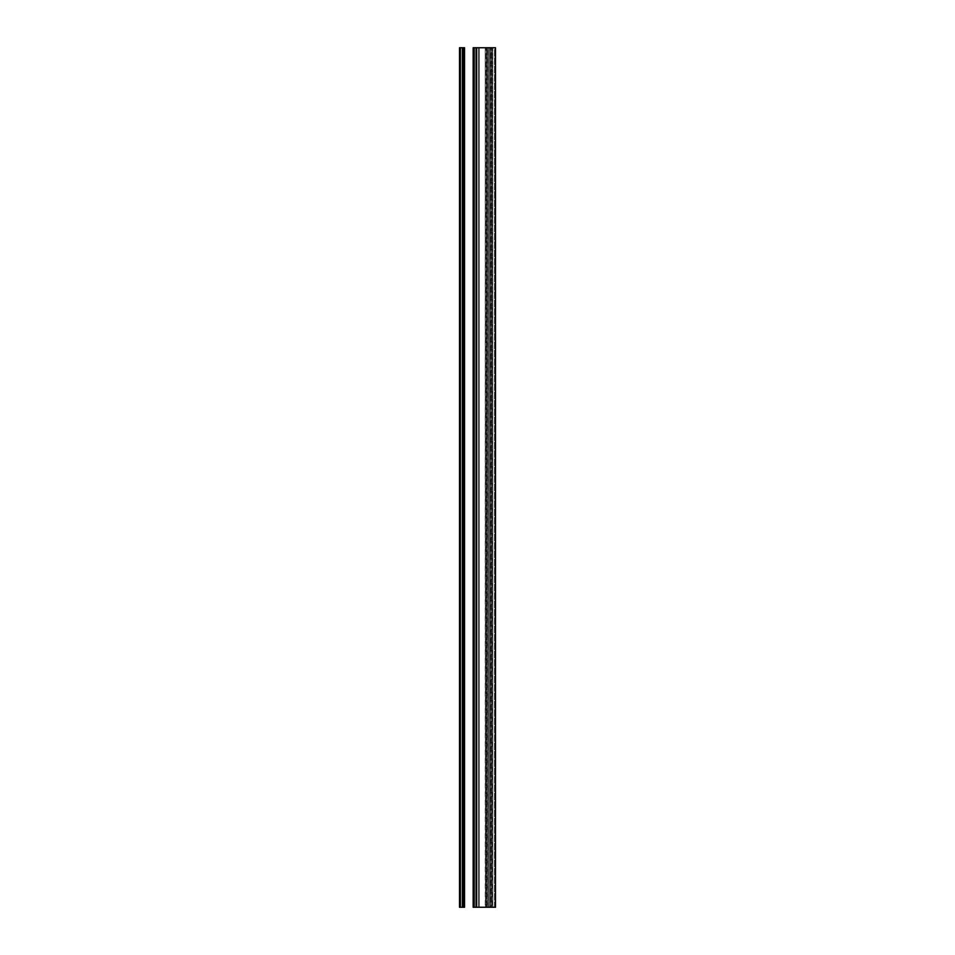 <?xml version="1.0" encoding="UTF-8"?>
<svg xmlns="http://www.w3.org/2000/svg" width="955" height="955" viewBox="0 0 955 955"><rect width="100%" height="100%" fill="white"/><g stroke="black" fill="none" stroke-linecap="round" stroke-linejoin="round"><path stroke-width="0.72" stroke-dasharray="4.78 3.58" d="M476.079 47.75L476.402 907.25L473.847 907.25L478.312 907.25L475.996 907.25L478.312 907.25L478.312 47.75L473.847 47.75L478.312 47.75L475.996 47.75L478.312 47.75L476.402 47.75L476.402 907.25L478.312 907.25L478.312 47.75L478.312 907.25L478.312 47.75L478.312 907.25L478.312 47.75L473.155 47.75L491.753 47.75L490.464 47.75L491.336 47.75L491.336 907.25L490.44 907.25L490.44 47.75L495.502 47.75L491.336 47.75L491.336 907.25L495.502 907.25L495.502 47.75L495.502 907.25L492.589 907.25L492.589 47.75L492.804 907.25L492.804 47.75L492.804 907.25L490.44 907.25L490.44 47.75L486.286 47.75L487.468 47.75L487.468 907.25L486.286 907.25L491.753 907.25L490.572 907.25L490.572 47.75L490.572 907.25L491.753 907.25L491.753 47.75L491.753 907.25L491.55 47.75L491.55 907.25L486.489 907.25L486.489 47.75L486.286 907.25L486.286 47.75L486.286 907.25L487.599 907.25L487.468 47.75L473.155 47.75L474.575 47.75L473.155 47.75L473.155 907.25L487.599 907.25L486.704 907.25L486.704 47.75L486.704 907.25L485.236 907.25L485.236 47.75L485.45 907.25L485.45 47.75L485.45 907.25L473.155 907.25L475.996 907.25L473.155 907.25L473.155 47.75L473.155 907.25L473.155 47.75L478.312 47.75L478.312 907.25L473.847 907.25L473.847 47.75L478.312 47.75L478.312 907.25L478.312 47.75L473.847 47.75L473.847 907.25L473.847 47.75L473.847 907.25L478.312 907.25L478.312 47.75L478.312 907.25L475.996 907.25L475.996 47.75L475.996 907.25L478.312 907.25L478.312 47.75L475.996 47.75L475.996 907.25L475.996 47.75L474.575 47.75L474.575 907.25L474.575 47.75L474.575 907.25L475.996 907.25L474.575 907.25L474.575 47.75L473.155 47.75L473.155 907.25L474.575 907.25L473.155 907.25L473.155 47.75M488.542 907.25L479.35 907.25L488.542 907.25L488.542 47.75L479.35 47.75L488.542 47.75L479.35 47.75L479.35 907.25L479.35 47.75L479.35 907.25L488.542 907.25L488.542 47.75L488.542 907.25L479.35 907.25L479.35 47.75L488.542 47.75L488.542 907.25M494.475 907.25L489.581 907.25L494.475 907.25L494.475 47.75L489.581 47.75L494.475 47.75L489.581 47.75L489.581 907.25L489.581 47.75L489.581 907.25L494.475 907.25L494.475 47.75L494.475 907.25L489.581 907.25L489.581 47.75L494.475 47.75L494.475 907.25M459.498 907.25L459.498 47.75L459.498 907.25L460.358 907.25L460.358 47.75L459.498 47.75L460.358 47.75L460.358 907.25L460.358 47.75L460.358 907.25L462.327 907.25L462.327 47.75L460.358 47.75L462.327 47.75L462.327 907.25L463.45 907.25L463.45 47.75L462.327 47.75L463.45 47.75L463.45 907.25L464.56 907.25L464.56 47.75L463.45 47.75L464.56 47.75L464.56 907.25L464.56 47.75L464.56 907.25L463.45 907.25L463.45 47.75L463.45 907.25L462.327 907.25L462.327 47.75L462.327 907.25L460.358 907.25L460.358 47.75L460.358 907.25L460.358 47.75L460.358 907.25L462.327 907.25L462.327 47.75L460.358 47.75L460.358 907.25L460.358 47.75L462.327 47.75L462.327 907.25L463.45 907.25L463.45 47.75L460.358 47.75L463.45 47.75L463.45 907.25L464.56 907.25L464.56 47.75L462.327 47.75L464.56 47.75L464.56 907.25L459.498 907.25M464.56 47.75L463.45 47.75L464.56 47.75M487.599 907.25L487.599 47.75"/><path stroke-width="1.43" d="M476.079 47.75L476.509 907.25L476.509 47.75L495.502 47.75L476.079 47.75L476.079 907.25L495.502 907.25L495.502 47.75L495.502 907.25L476.079 907.25L476.079 47.75L473.155 47.75L473.155 907.25L473.155 47.75M476.079 907.25L473.155 907.25L476.079 907.25M459.498 47.75L459.498 907.25L459.498 47.75L464.56 47.75L464.56 907.25L464.56 47.75L463.45 47.75L463.45 907.25L463.45 47.75L462.327 47.75L462.327 907.25L462.327 47.75L460.358 47.75L460.358 907.25L460.358 47.75L459.498 47.75M464.56 907.25L459.498 907.25L464.56 907.25"/></g></svg>
